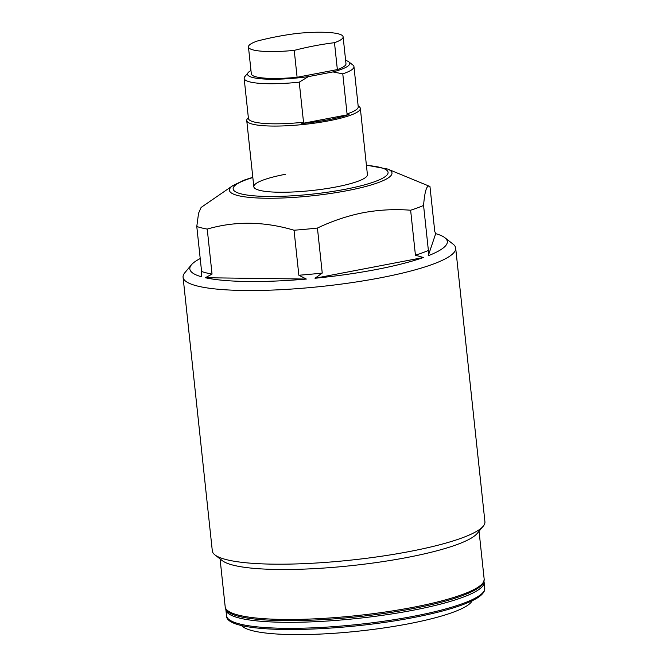 <?xml version="1.0" encoding="UTF-8"?>
<svg xmlns="http://www.w3.org/2000/svg" width="668" height="668" viewBox="0 0 668 668"><rect width="100%" height="100%" fill="white"/><g stroke="black" fill="none" stroke-linecap="round" stroke-linejoin="round"><path stroke-width="1" d="M358.148 105.886L359.25 106.746A57.114 9.953 173.9 0 1 360.336 108.4A57.114 9.953 173.9 0 1 328.865 120.799A57.114 9.953 173.9 0 1 246.742 120.541A57.114 9.953 173.9 0 1 247.452 118.695L248.346 117.618M246.742 120.541L253.815 186.714A57.114 9.953 -6.1 0 0 335.937 186.982A57.114 9.953 -6.1 0 0 367.408 174.582A57.114 9.953 -6.1 0 1 335.937 186.982A57.114 9.953 -6.1 0 1 253.815 186.714A57.114 9.953 -6.1 0 1 285.278 174.315M348.796 61.848L352.913 65.055A55.21 9.619 173.9 0 1 353.956 66.658A55.21 9.619 173.9 0 1 342.776 73.847L347.059 113.927L349.013 114.504A56.162 9.786 173.9 0 1 328.347 119.764A56.162 9.786 173.9 0 1 301.769 123.547L303.522 122.252L299.239 82.172A55.21 9.619 173.9 0 1 244.154 78.39A55.21 9.619 173.9 0 1 244.839 76.611L248.179 72.595A51.403 8.951 -6.1 0 0 308.274 76.645L332.948 71.919A51.403 8.951 -6.1 0 0 348.796 61.848A51.403 8.951 -6.1 0 0 345.623 60.379M244.154 78.39L248.438 118.47A55.21 9.619 -6.1 0 0 303.522 122.252M347.059 113.927A55.21 9.619 -6.1 0 0 358.24 106.738L353.956 66.658M250.968 70.491A51.403 8.951 -6.1 0 0 248.179 72.595M332.948 71.919L342.776 73.847M299.239 82.172L308.274 76.645M301.769 123.547L349.013 114.504M241.457 625.398A116.691 20.324 -6.1 0 0 408.34 623.837A116.691 20.324 -6.1 0 0 472.192 600.732M483.231 526.2L477.219 533.423A130.227 22.687 173.9 0 1 407.088 557.488A130.227 22.687 173.9 0 1 222.319 560.661L214.912 554.874A137.082 23.881 -6.1 0 0 409.417 551.534A137.082 23.881 -6.1 0 0 483.231 526.2A137.082 23.881 -6.1 0 0 484.926 521.775L455.685 248.104A137.082 23.881 173.9 0 1 380.167 277.863A137.082 23.881 173.9 0 1 183.074 277.237A137.082 23.881 173.9 0 1 184.769 272.811L191.449 264.787A129.467 22.553 173.9 0 1 200.208 258.558M444.863 237.708A129.467 22.553 173.9 0 1 428.255 255.735L428.38 250.45L423.57 205.443C424.781 190.647 426.91 184.318 429.958 186.481L434.768 231.487L435.695 233.658A129.467 22.553 173.9 0 1 444.863 237.708L453.088 244.137A137.082 23.881 173.9 0 1 455.685 248.104M317.434 228.055C332.288 220.949 347.585 215.822 363.342 212.683C379.115 209.794 394.88 208.975 410.628 210.228L415.438 255.234L423.47 257.497A129.467 22.553 173.9 0 1 375.992 269.563A129.467 22.553 173.9 0 1 315.004 278.255L322.243 273.062L317.434 228.055A125.659 21.885 173.9 0 1 294.037 230.226L298.846 275.233A125.659 21.885 -6.1 0 0 322.243 273.062M415.438 255.234A125.659 21.885 -6.1 0 0 428.38 250.45M423.57 205.443A125.659 21.885 173.9 0 1 410.628 210.228M252.813 177.296L244.346 180.051L232.89 185.579A81.73 14.237 173.9 0 0 258.307 198.02A81.73 14.237 173.9 0 0 346.959 190.706A81.73 14.237 173.9 0 0 387.615 169.046L429.958 186.481M201.594 271.492A125.659 21.885 -6.1 0 0 212.04 274.097L207.23 229.091A125.659 21.885 173.9 0 1 196.784 226.477L201.594 271.492L201.469 276.769A129.467 22.553 173.9 0 1 191.449 264.787M232.89 185.579L201.11 207.439L198.555 213.267L196.784 226.477M207.23 229.091C235.078 220.949 264.01 221.325 294.037 230.226M298.846 275.233L306.361 279.057A129.467 22.553 173.9 0 1 205.327 277.738L212.04 274.097M183.074 277.237L212.315 550.908A137.082 23.881 -6.1 0 0 214.912 554.874M205.327 277.738L306.361 279.057M315.004 278.255L423.47 257.497M428.255 255.735L435.695 233.658M294.229 50.384A378.472 336.622 -76 0 1 334.484 42.685A47.595 8.292 -6.1 0 0 343.11 36.832A47.595 8.292 -6.1 0 0 338.15 33.784A47.595 8.292 -6.1 0 0 297.335 33.4A378.472 336.622 104 0 0 257.08 41.099A47.595 8.292 -6.1 0 0 248.454 46.952A47.595 8.292 -6.1 0 0 253.414 50A47.595 8.292 -6.1 0 0 294.229 50.384L297.11 77.288A47.595 8.292 173.9 0 1 251.327 73.856L248.454 46.952M334.484 42.685L337.357 69.589L297.11 77.288M343.11 36.832L345.982 63.736A47.595 8.292 173.9 0 1 337.357 69.589M413.216 616.347A129.851 22.62 -6.1 0 0 484.751 588.157L484.308 591.038C482.822 594.361 478.814 597.584 472.276 600.691C459.359 606.861 439.536 612.523 412.832 617.675C332.848 633.122 225.567 634.416 226.527 615.754A129.851 22.62 -6.1 0 0 413.216 616.347M484.751 588.157L484.108 582.145A129.851 22.62 173.9 0 1 412.574 610.335A129.851 22.62 173.9 0 1 225.884 609.742L225.851 608.957M252.838 177.538A77.922 13.577 -6.1 0 0 248.997 195.306A77.922 13.577 -6.1 0 0 345.164 189.286A77.922 13.577 -6.1 0 0 366.423 165.397M412.432 607.446A130.227 22.687 -6.1 0 0 484.175 579.173L483.724 582.062C482.246 585.385 478.221 588.617 471.666 591.739C458.707 597.918 438.834 603.596 412.039 608.773C331.821 624.263 224.231 625.557 225.191 606.853A130.227 22.687 -6.1 0 0 412.432 607.446M360.336 108.4L367.408 174.582M484.108 582.145L483.966 581.377M387.615 169.046L366.398 165.155M479.048 531.219L484.175 579.173M226.527 615.754L225.884 609.742M220.064 558.899L225.191 606.853"/></g></svg>
